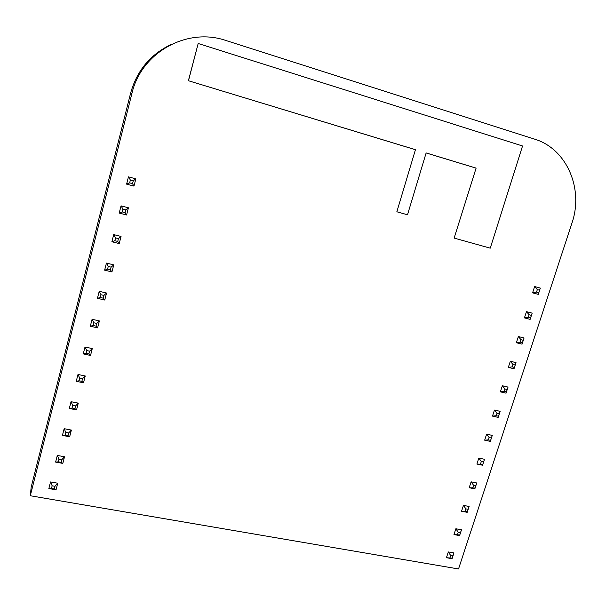 <?xml version="1.0" encoding="UTF-8"?>
<svg xmlns="http://www.w3.org/2000/svg" width="606" height="606" viewBox="0 0 606 606"><rect width="100%" height="100%" fill="white"/><g stroke="black" fill="none" stroke-linecap="round" stroke-linejoin="round"><path stroke-width="0.91" d="M131.941 93.362L30.3 495.746L458.53 568.966L571.912 223.167C583.881 189.004 566.875 148.773 534.553 139.122L225.97 40.519C187.171 27.005 141.266 52.404 131.941 93.362L130.57 93.309L31.186 487.08L30.3 495.746M171.21 44.435C150.371 54.366 136.827 70.652 130.57 93.309M57.729 483.217L56.047 489.792L48.859 488.542L50.54 481.952L57.729 483.217L54.964 486.3L52.154 485.807L50.54 481.952M56.047 489.792L54.305 488.875L54.964 486.3M48.859 488.542L54.305 488.875M52.154 485.807L51.495 488.383M64.524 456.765L62.819 463.401L55.616 462.09L57.312 455.439L64.524 456.765L61.767 459.749L58.949 459.234L57.312 455.439M62.819 463.401L61.108 462.348L61.767 459.749M55.616 462.09L58.282 461.833L61.108 462.348M58.949 459.234L58.282 461.833M71.372 430.078L69.652 436.767L62.433 435.396L64.145 428.684L71.372 430.078L68.637 432.964L65.804 432.426L64.145 428.684M69.652 436.767L67.963 435.593L68.637 432.964M62.433 435.396L65.137 435.055L67.963 435.593M65.804 432.426L65.137 435.055M78.28 403.149L76.545 409.906L69.311 408.467L71.038 401.702L78.28 403.149L75.561 405.944L72.728 405.384L71.038 401.702M76.545 409.906L74.879 408.595L75.561 405.944M69.311 408.467L72.046 408.027L74.879 408.595M72.728 405.384L72.046 408.027M85.249 375.985L83.499 382.803L76.25 381.303L77.992 374.47L85.249 375.985L82.545 378.682L79.704 378.099L77.992 374.47M83.499 382.803L81.863 381.356L82.545 378.682M76.25 381.303L79.022 380.765L81.863 381.356M79.704 378.099L79.022 380.765M92.286 348.579L90.521 355.457L83.249 353.889L85.007 347.003L92.286 348.579L89.597 351.177L86.749 350.563L85.007 347.003M90.521 355.457L88.908 353.874L89.597 351.177M83.249 353.889L86.06 353.26L88.908 353.874M86.749 350.563L86.06 353.26M99.376 320.93L97.596 327.861L90.309 326.233L92.089 319.279L99.376 320.93L96.71 323.422L93.854 322.778L92.089 319.279M97.596 327.861L96.013 326.142L96.71 323.422M90.309 326.233L93.157 325.498L96.013 326.142M93.854 322.778L93.157 325.498M106.542 293.024L104.747 300.023L97.437 298.326L99.232 291.312L106.542 293.024L103.891 295.417L101.028 294.751L99.232 291.312M104.747 300.023L103.187 298.16L103.891 295.417M97.437 298.326L100.323 297.493L103.187 298.16M101.028 294.751L100.323 297.493M113.769 264.867L111.951 271.927L104.626 270.17L106.436 263.087L113.769 264.867L111.133 267.155L108.262 266.458L106.436 263.087M111.951 271.927L110.421 269.92L111.133 267.155M104.626 270.17L107.557 269.231L110.421 269.92M108.262 266.458L107.557 269.231M121.056 236.454L119.23 243.582L111.89 241.749L113.708 234.605L121.056 236.454L118.443 238.635L115.564 237.916L113.708 234.605M119.23 243.582L117.723 241.423L118.443 238.635M111.89 241.749L114.852 240.703L117.723 241.423M115.564 237.916L114.852 240.703M128.419 207.782L126.571 214.978L119.208 213.07L121.049 205.858L128.419 207.782L125.821 209.85L122.935 209.1L121.049 205.858M126.571 214.978L125.094 212.668L125.821 209.85M119.208 213.07L122.215 211.926L125.094 212.668M122.935 209.1L122.215 211.926M135.842 178.846L133.979 186.103L126.601 184.133L128.457 176.854L135.842 178.846L133.267 180.8L130.373 180.027L128.457 176.854M133.979 186.103L132.532 183.648L133.267 180.8M126.601 184.133L129.646 182.876L132.532 183.648M130.373 180.027L129.646 182.876M453.947 552.93L452.068 558.687L446.433 557.709L448.311 551.937L453.947 552.93L452.902 555.907L450.697 555.52L448.311 551.937M452.068 558.687L452.902 555.907M446.433 557.709L452.167 558.156M450.697 555.52L449.963 557.77M461.492 529.795L459.598 535.59L453.962 534.568L455.848 528.758L461.492 529.795L460.469 532.697L458.265 532.288L455.848 528.758M459.598 535.59L460.469 532.697M453.962 534.568L459.727 534.962M458.265 532.288L457.522 534.56M469.105 506.472L467.196 512.32L461.545 511.244L463.454 505.389L469.105 506.472L468.097 509.298L465.893 508.881L463.454 505.389M467.196 512.32L468.097 509.298M461.545 511.244L467.355 511.593M465.893 508.881L465.143 511.169M476.77 482.967L474.846 488.86L469.188 487.739L471.112 481.838L476.77 482.967L475.793 485.724L473.581 485.285L471.112 481.838M474.846 488.86L475.793 485.724M469.188 487.739L475.036 488.035M473.581 485.285L472.824 487.595M484.497 459.28L482.558 465.219L476.892 464.052L478.831 458.098L484.497 459.28L483.543 461.961L481.331 461.499L478.831 458.098M482.558 465.219L483.543 461.961M476.892 464.052L482.785 464.287M481.331 461.499L480.566 463.832M492.284 435.403L490.33 441.388L484.664 440.168L486.61 434.176L492.284 435.403L491.36 438.009L489.14 437.532L486.61 434.176M490.33 441.388L491.36 438.009M484.664 440.168L488.375 439.88L490.595 440.357M489.14 437.532L488.375 439.88M500.132 411.338L498.17 417.375L492.489 416.102L494.451 410.057L500.132 411.338L499.23 413.868L497.011 413.368L494.451 410.057M498.17 417.375L499.23 413.868M492.489 416.102L496.238 415.731L498.458 416.231M497.011 413.368L496.238 415.731M508.048 387.082L506.063 393.165L500.374 391.847L502.359 385.749L508.048 387.082L507.169 389.537L504.942 389.014L502.359 385.749M506.063 393.165L507.169 389.537M500.374 391.847L504.169 391.4L506.396 391.915M504.942 389.014L504.169 391.4M516.024 362.63L514.024 368.766L508.328 367.395L510.328 361.244L516.024 362.63L515.168 365.001L512.941 364.464L510.328 361.244M514.024 368.766L515.168 365.001M508.328 367.395L512.161 366.865L514.388 367.403M512.941 364.464L512.161 366.865M524.069 337.989L522.046 344.163L516.35 342.738L518.365 336.55L524.069 337.989L523.236 340.277L521.008 339.716L518.365 336.55M522.046 344.163L523.236 340.277M516.35 342.738L520.221 342.14L522.448 342.693M521.008 339.716L520.221 342.14M532.174 313.143L530.136 319.37L524.425 317.892L526.462 311.651L532.174 313.143L531.371 315.347L529.136 314.772L526.462 311.651M530.136 319.37L531.371 315.347M524.425 317.892L528.341 317.211L530.576 317.786M529.136 314.772L528.341 317.211M540.34 288.092L538.295 294.372L532.576 292.842L534.621 286.547L540.34 288.092L539.567 290.221L537.333 289.615L534.621 286.547M538.295 294.372L539.567 290.221M532.576 292.842L536.53 292.077L538.764 292.675M537.333 289.615L536.53 292.077M454.402 238.166L490.246 248.165L522.546 145.985L198.185 43.496L188.466 80.749L415.443 149.682L396.847 211.774L407.505 214.782L426.139 152.932L476.111 168.112L454.144 238.067L476.111 168.112M475.831 168.059L426.132 152.962M415.443 149.682L396.847 211.774M415.201 149.644L188.466 80.749M188.375 80.757L198.185 43.496"/></g></svg>
